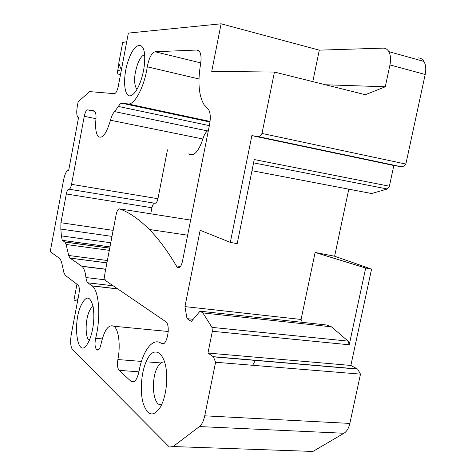 <?xml version="1.0" encoding="UTF-8"?>
<svg xmlns="http://www.w3.org/2000/svg" width="476" height="476" viewBox="0 0 476 476"><rect width="100%" height="100%" fill="white"/><g stroke="black" fill="none" stroke-linecap="round" stroke-linejoin="round"><path stroke-width="0.71" d="M348.801 189.174L334.622 256.231L371.566 269.13L350.866 365.449L357.654 369.09L360.487 374.13L349.848 423.414C348.729 428.221 346.772 431.5 343.964 433.261L199.444 426.567L173.103 446.547L169.367 447.012L72.542 349.652C70.549 346.784 70.133 341.667 71.287 334.313L78.939 293.954C79.623 289.509 79.361 286.576 78.147 285.16L65.218 275.295L63.891 272.558L61.951 263.823C61.303 260.973 60.404 259.087 59.25 258.165L50.224 251.697L63.588 179.922C64.986 173.46 66.688 170.247 68.699 170.289L78.528 117.62L77.856 117.221C76.588 115.353 76.41 111.658 77.332 106.136L78.147 101.763L89.589 91.606L114.383 93.677C115.954 93.361 117.239 90.958 118.25 86.471L128.359 33.094L221.114 23.8L211.725 71.376L274.444 72.06L261.996 133.447C260.634 135.636 259.236 136.66 257.808 136.517L251.869 135.63L230.313 242.373L237.191 243.676L254.232 159.549L389.386 186.217L387.351 188.996L371.589 193.524L251.977 170.7M251.869 135.63L393.836 165.505L400.982 166.677C402.696 166.892 404.32 166.017 405.849 164.065L425.193 74.476C426.258 69.151 425.836 64.801 423.92 61.422C422.45 59.066 420.481 57.888 418.023 57.888M393.836 165.505L389.386 186.217M343.964 433.261L312.946 451.438L173.103 446.547M308.418 451.831L312.946 451.438M199.444 426.567C201.848 424.622 203.609 421.04 204.728 415.822L215.592 362.248L213.444 356.851L207.958 353.061L350.866 365.449M371.566 269.13L365.693 268.018L349.235 344.791L212.361 331.266L207.958 353.061M212.361 331.266L211.975 327.387L348.111 341.125L349.235 344.791M230.313 242.373L200.14 230.283L184.95 306.603L187.003 318.64L191.37 321.425L200.033 311.197L202.871 312.899L211.975 327.387M140.009 82.991C143.312 74.149 144.882 65.426 144.722 56.822C144.347 40.46 134.809 42.328 129.008 58.602C121.832 76.588 123.802 101.162 132.316 94.885C135.029 92.999 137.594 89.036 140.009 82.991M176.388 265.9C167.296 250.626 158.282 238.488 149.333 229.474C139.153 219.275 129.258 212.415 119.637 208.893C118.221 208.702 117.072 210.541 116.198 214.39L104.982 272.992C104.375 276.824 104.637 279.406 105.779 280.745L165.815 321.711C171.229 325.53 166.552 347.944 161.31 343.404C152.998 336.978 142.633 350.693 139.034 371.262C137.189 379.443 134.66 382.924 131.435 381.716L119.119 370.358C117.495 368.263 117.084 364.658 117.881 359.547C120.737 345.463 118.679 329.297 113.883 326.25C108.498 324.031 104.19 330.064 100.96 344.344C99.978 348.658 98.71 350.526 97.169 349.955L96.402 349.277C94.879 347.111 94.623 343.458 95.646 338.323C101.073 317.236 99.044 290.431 92.165 285.963L87.846 282.803C86.87 281.982 86.233 280.227 85.936 277.532C85.281 271.766 83.96 268.036 81.973 266.352L69.96 258.069L68.687 255.481L66.122 244.491L64.944 242.07L62.279 240.332L61.368 235.876L60.827 229.081L60.934 222.744L66.313 193.958C67.021 190.68 67.889 189.085 68.913 189.174C69.936 189.269 70.817 187.657 71.543 184.337L84.264 116.317C85.144 112.253 86.251 110.105 87.584 109.873L93.98 110.807L94.819 111.307C95.89 112.723 96.253 115.549 95.896 119.785C95.188 128.044 95.944 133.595 98.151 136.451C102.304 139.266 106.404 133.857 110.462 120.226C111.557 116.096 112.925 113.217 114.573 111.598L118.411 106.445C119.66 104.256 120.868 103.197 122.029 103.268L128.026 103.929C134.535 105.309 144.436 86.787 147.274 66.807C148.97 57.971 151.57 52.949 155.081 51.753L197.005 50.016L199.634 51.67C201.146 54.431 201.443 58.649 200.533 64.337C197.623 82.235 198.79 95.67 204.025 104.649L208.506 109.456C210.416 112.752 210.779 117.715 209.601 124.331L182.415 261.586C181.088 266.744 179.369 268.672 177.262 267.381L176.388 265.9L180.523 266.447M80.759 305.931C72.62 324.067 77.261 358.178 86.668 345.219L89.381 340.394C93.427 329.707 94.712 318.646 93.236 307.21C90.25 295.495 86.085 295.066 80.759 305.931M146.691 360.546C141.265 371.697 139.658 391.397 143.264 403.624C147.976 416.446 153.861 417.315 160.93 406.23L162.84 401.839C165.345 394.842 166.636 387.047 166.719 378.45C167.106 353.418 154.218 343.422 146.691 360.546M121.38 69.942L118.756 63.302L122.695 42.459L126.717 41.763M118.911 63.814L117.161 73.839L120.499 74.601M274.444 72.06L365.348 94.706L385.292 86.781L389.945 64.926C391.016 59.482 390.647 55.055 388.832 51.64C387.434 49.26 385.548 48.094 383.174 48.13L319.295 50.147L221.114 23.8M405.849 164.065L261.996 133.447M334.622 256.231L315.118 252.464L301.076 319.455L184.95 306.603M365.693 268.018L315.118 252.464M360.487 374.13L215.592 362.248M76.963 284.255L74.018 299.844L74.405 300.154C75.553 300.85 76.779 300.261 78.1 298.387M200.033 311.197L326.554 324.995L331.427 326.822L348.111 341.125M331.427 326.822L202.871 312.899M193.185 319.283L187.003 318.64M301.076 319.455L302.331 322.353M312.803 81.616L319.295 50.147M144.585 54.74C142.169 55.341 139.873 58.381 137.695 63.861C134.054 74.845 133.619 83.074 136.38 88.536L137.076 89.202M190.632 220.09L119.637 208.893M255.505 360.272L252.643 365.282M154.587 203.204C153.427 203.466 152.534 204.977 151.915 207.75L150.737 213.795M69.169 189.216L154.908 203.258C156.182 203.395 157.193 201.878 157.943 198.712L71.543 184.337M167.463 149.851L157.943 198.712M188.532 153.926C193.732 156.842 198.516 151.868 202.877 138.986L110.462 120.226M208.434 130.222L207.524 130.924C205.584 132.387 204.037 135.077 202.877 138.986M93.106 306.473C91.666 307.074 90.327 308.835 89.089 311.744C85.061 320.764 85.162 338.204 89.369 340.417M164.625 362.105C161.917 361.492 159.43 363.42 157.151 367.877C151.457 378.61 152.475 401.143 159.014 404.433L161.542 404.969M385.292 86.781L325.441 84.764M117.709 70.365L121.148 71.156M425.193 74.476L389.945 64.926M400.982 166.677L257.808 136.517M253.565 162.857L387.351 188.996M357.381 368.93L213.224 356.685M349.848 423.414L204.728 415.822M163.542 343.601L161.31 343.404M134.28 381.556L130.936 381.33M138.927 371.815L119.119 370.358M160.888 362.956L148.756 361.992M141.443 361.415L117.881 359.547M98.407 349.919L96.967 349.795M98.901 349.485L96.402 349.277M102.251 338.912L95.646 338.323M117.602 288.813L92.017 285.844M113.187 285.802L87.893 282.839M105.172 279.84L85.936 277.532M105.708 269.19L81.735 266.179M106.916 262.883L70.049 258.135M107.368 260.509L68.687 255.481M109.313 250.34L66.122 244.491M109.742 248.109L64.807 241.969M109.968 246.931L62.356 240.392M110.765 242.766L61.368 235.876M111.985 236.388L60.827 229.081M113.139 230.366L60.934 222.744M151.915 207.75L66.313 193.958M95.985 118.685L84.264 116.317M94.873 111.372L87.584 109.873M207.524 130.924L114.573 111.598M209.345 125.634L118.411 106.445M209.987 122.011L122.029 103.268M210.059 121.434L128.026 103.929M198.992 78.968L147.274 66.807M200.753 62.903L155.081 51.753M198.373 50.355L197.005 50.016M423.92 61.422L388.832 51.64M357.654 369.09L213.444 356.851M133.096 94.296L132.316 94.885M187.645 235.198L149.333 229.474M133.72 381.871L131.435 381.716M168.254 331.492L113.883 326.25M98.175 350.038L97.169 349.955M117.774 288.932L92.165 285.963M113.139 285.767L87.846 282.803M105.678 269.327L81.973 266.352M106.921 262.829L69.96 258.069M109.724 248.186L64.944 242.07M109.974 246.883L62.279 240.332M179.285 267.649L177.262 267.381M136.38 88.536L137.332 88.75M159.014 404.433L161.721 404.588"/></g></svg>
